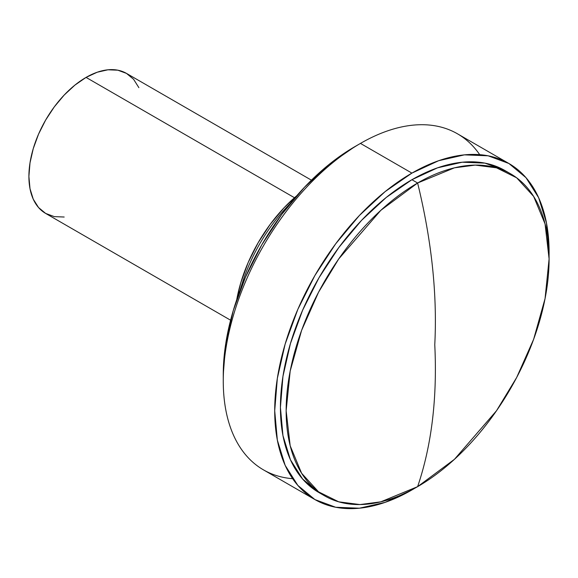 <?xml version="1.0" encoding="UTF-8"?>
<svg xmlns="http://www.w3.org/2000/svg" width="578" height="578" viewBox="0 0 578 578"><rect width="100%" height="100%" fill="white"/><g stroke="black" fill="none" stroke-linecap="round" stroke-linejoin="round"><path stroke-width="0.87" d="M86.064 77.401A80.841 46.673 120 0 0 33.249 148.64A80.841 46.673 120 0 0 45.64 213.419L38.531 207.524L33.249 199.164L29.998 188.659L28.9 176.413L29.998 162.902L33.249 148.64L38.531 134.175L45.64 120.072L54.303 106.858L64.187 95.052L74.916 85.111L86.064 77.401L294.462 197.719L86.064 77.401L97.22 72.228L107.942 69.793L117.825 70.191L126.488 73.399A80.841 46.673 120 0 0 86.064 77.401M240.231 290.026A121.264 70.01 -60 0 1 290.127 203.608A121.264 70.01 120 0 0 240.231 290.026M296.752 195.754A113.18 65.343 120 0 0 236.734 299.693L240.788 282.75L248.179 262.499L258.135 242.753L270.258 224.257L284.094 207.726L296.752 195.747M292.641 478.692A194.027 112.024 -60 0 1 223.26 381.039A194.027 112.024 -60 0 1 360.455 143.409L354.74 146.711A185.943 107.356 120 0 0 223.26 374.436L225.788 343.361L233.266 310.559L245.419 277.296L261.769 244.848L281.696 214.467L304.425 187.315L329.092 164.434L354.74 146.711L360.455 143.409A194.027 112.024 120 0 0 233.707 314.381A194.027 112.024 120 0 0 263.445 469.856L314.894 499.558A194.027 112.024 -60 0 1 285.149 344.083A194.027 112.024 -60 0 1 411.904 173.111L360.455 143.409L411.904 173.111L385.136 191.607L359.4 215.478L335.681 243.815L314.894 275.518L297.829 309.375L285.149 344.083L277.346 378.315L274.709 410.741L277.346 440.125L285.149 465.333L297.829 485.404L314.894 499.558L335.681 507.26L359.4 508.207L385.136 502.361L411.904 489.949A194.027 112.024 -60 0 1 314.894 499.558M411.904 179.715A185.943 107.356 120 0 0 290.431 343.563A185.943 107.356 120 0 0 318.933 492.557L302.583 478.996L290.431 459.763L282.953 435.602L280.424 407.439L282.953 376.365L290.431 343.563L302.583 310.299L318.933 277.852L338.86 247.471L361.59 220.319L386.256 197.438L411.904 179.715L417.619 183.009L411.904 179.715L437.553 167.822L462.219 162.216L484.949 163.126L504.876 170.503A185.943 107.356 120 0 0 411.904 179.715M417.619 486.654A185.943 107.356 -60 0 1 324.655 495.859A185.943 107.356 -60 0 1 296.153 346.865A185.943 107.356 -60 0 1 417.619 183.009L380.808 210.341L338.737 258.922L318.565 292.193L301.608 330.363L290.185 371.033L286.139 410.741L290.185 445.775L301.608 473.252L318.565 491.849L338.737 501.834L360.007 504.565L380.808 501.834L417.619 486.654C431.65 445.4 437.365 398.09 434.772 344.734C437.365 294.375 431.65 240.47 417.619 183.009C431.65 240.47 437.365 294.375 434.772 344.734C437.365 398.09 431.65 445.4 417.619 486.654L454.438 459.322L496.509 410.741L516.681 377.47L533.631 339.3L545.054 298.631L549.1 258.922L545.054 223.888L533.631 196.412L516.681 177.814L496.509 167.83L475.239 165.098L454.438 167.83L417.619 183.009A185.943 107.356 -60 0 1 510.591 173.805A185.943 107.356 -60 0 1 539.093 322.799A185.943 107.356 -60 0 1 417.619 486.654M507.686 172.23A185.943 107.356 120 0 0 504.876 170.503L510.591 173.805M414.794 488.251A194.027 112.024 -60 0 1 411.904 489.949L414.802 488.244M549.071 255.678L546.463 222.935L538.66 197.727L525.98 177.656L508.915 163.502L488.128 155.8L464.409 154.861L438.673 160.698L411.904 173.111A194.027 112.024 -60 0 1 508.915 163.502A194.027 112.024 -60 0 1 549.071 255.678M508.915 163.502L457.465 133.8A194.027 112.024 120 0 0 360.455 143.409A194.027 112.024 -60 0 1 479.718 154.666M64.187 217.025L54.303 216.627L45.64 213.419L230.593 320.205M311.434 180.177L126.488 73.399L133.597 79.294L138.879 87.661M223.26 381.039L223.26 374.436M318.933 492.557L324.655 495.859"/></g></svg>
